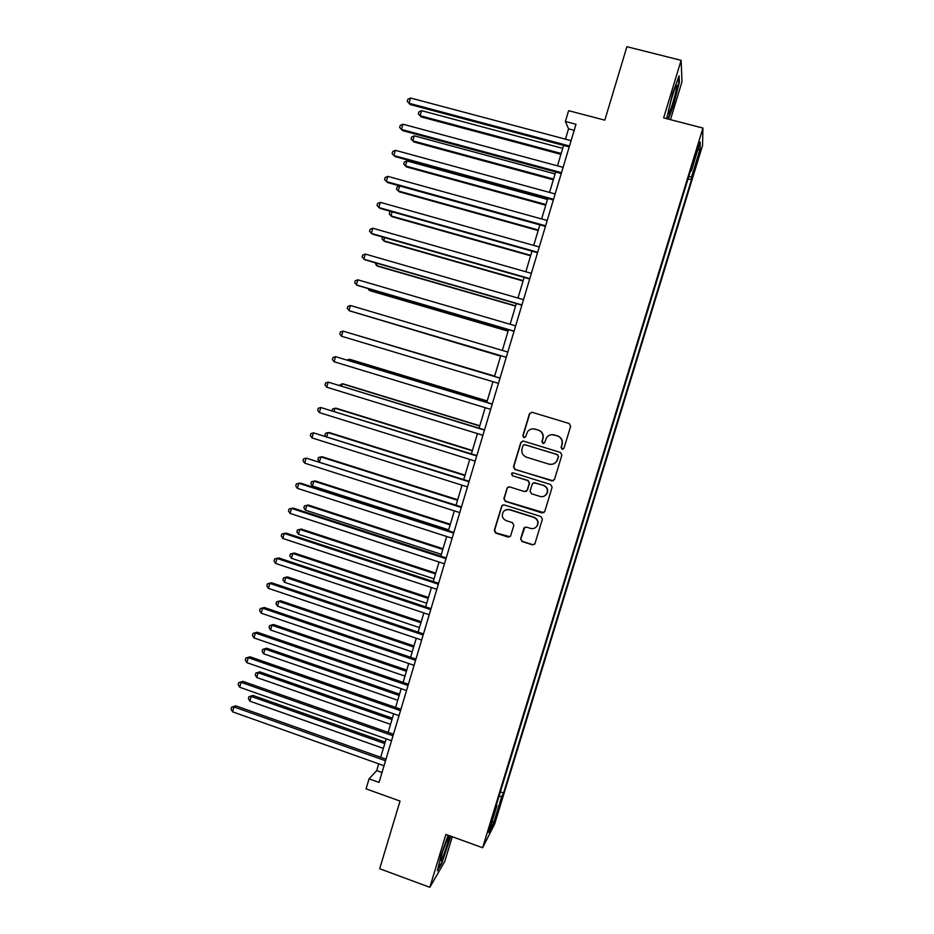 <?xml version="1.0" encoding="UTF-8"?>
<svg xmlns="http://www.w3.org/2000/svg" width="934" height="934" viewBox="0 0 934 934"><rect width="100%" height="100%" fill="white"/><g stroke="black" fill="none" stroke-linecap="round" stroke-linejoin="round"><path stroke-width="1.4" d="M562.081 449.266L563.973 448.262L570.662 426.243L569.226 423.534L532.123 412.303L529.45 413.75L522.842 435.664L523.834 437.544L525.48 437.007L527.617 431.601C529.59 429.196 532.088 428.367 535.112 429.115L538.194 430.049C542.059 431.66 543.588 434.532 542.771 438.665L541.907 441.502L542.911 443.393L544.592 442.798L546.565 437.649C548.538 435.081 551.107 434.182 554.247 434.94L557.341 435.886C561.229 437.509 562.758 440.393 561.941 444.526L561.077 447.374L562.081 449.266M551.971 434.649L557.575 435.874C561.451 437.486 562.98 440.369 562.163 444.502L561.299 447.339L562.887 449.289M531.82 412.244L529.718 413.774L523.122 435.653L524.511 437.591M533.151 428.811L538.451 430.049C542.304 431.66 543.833 434.52 543.016 438.641L542.164 441.478L543.646 443.428M498.616 810.07L495.51 818.231L498.616 810.07M520.623 538.825L522.048 541.533L532.38 544.837L534.855 543.88L542.397 519.234L540.973 516.537L504.197 504.909L501.815 505.726L494.284 530.407L495.697 533.092L508.084 537.062L510.501 536.174L513.863 525.352L512.439 522.655L506.286 520.693C502.41 518.779 501.383 515.872 503.216 511.984C504.839 509.836 506.964 509.088 509.59 509.754L533.793 517.413C537.552 519.211 538.649 522.036 537.073 525.865C535.462 528.235 533.256 529.076 530.465 528.387L526.426 527.103L523.974 528.002L520.623 538.825L522.328 541.335L532.637 544.639L534.4 544.429M670.46 119.645L681.995 81.737L681.12 60.336L626.901 46.7L604.812 120.159L568.619 110.679L565.397 121.467L575.998 124.257L379.041 782.4L369.07 778.828L366.081 788.856L400.032 801.08L379.683 868.737L429.838 887.3L444.747 861.487L452.278 836.724M681.12 60.336L663.642 117.882L702.94 128.075L482.621 847.722L445.903 834.424L429.838 887.3M551.784 480.94L554.469 479.516L561.883 455.138L560.447 452.441L523.437 441.082L520.775 442.518L513.466 466.778L514.879 469.463L553.302 480.847M552.122 487.244L544.744 511.528L542.059 512.941L505.271 501.336L503.858 498.651L507.255 487.7L509.625 486.894L524.523 491.564L527.196 490.152L529.274 483.275L527.85 480.578L512.322 475.733L511.54 473.421L513.186 472.861L550.686 484.548L552.122 487.244M698.2 156.025L694.826 168.167L698.188 158.687L700.15 151.098L698.2 156.025M702.94 128.075L702.531 145.552L494.67 823.951L482.621 847.722M690.471 170.992L691.288 171.039L691.242 168.47L495.067 809.206L496.993 805.517L496.351 805.015M691.288 171.039L700.173 142.015L700.08 149.066L691.405 177.367L688.872 176.211M688.054 178.861L691.452 179.76L691.405 177.367M691.452 179.76L503.566 793.001L501.756 796.445L493.677 822.807L488.727 832.509L496.993 805.517M378.725 763.86L376.706 770.608L369.07 778.828M565.397 121.467L568.549 128.834L565.467 139.166M563.587 145.435L557.493 165.832M555.66 171.984L549.542 192.427M547.744 198.452L541.615 218.953M539.852 224.837L533.711 245.397M531.983 251.164L525.83 271.759M524.137 277.398L517.973 298.063M516.315 303.573L510.127 324.273M508.516 329.667L502.317 350.425M500.741 355.691L494.53 376.449M492.965 381.691L486.789 402.344M485.201 407.679L479.072 428.157M477.449 433.586L471.378 453.901M469.732 459.423L463.708 479.574M462.026 485.19L456.049 505.177M454.344 510.875L448.425 530.699M446.686 536.49L440.813 556.162M439.05 562.034L433.224 581.543M431.438 587.509L425.659 606.866M423.849 612.914L418.105 632.108M416.272 638.249L410.586 657.279M408.718 663.514L403.079 682.38M401.188 688.708L395.596 707.423M393.681 713.821L388.135 732.384M386.186 738.876L380.687 757.287M574.177 130.328L568.549 128.834M381.994 772.5L376.706 770.608M500.367 791.869L503.566 793.001M499.013 796.293L501.756 796.445M697.733 150.012L700.08 149.066M493.677 822.807L492.241 821.056M668.382 119.108L673.402 105.367L679.392 82.145L679.088 75.852L672.573 93.528L666.643 118.665M448.11 835.218L440.953 855.579L437.392 870.85L441.852 863.203L450.783 836.187M678.749 81.982L679.392 82.145M522.783 440.988L521.055 442.494L513.758 466.708L515.183 469.393L552.017 480.847M558.298 456.528L557.294 454.636L524.826 444.654L523.18 445.214L522.059 448.647C521.242 452.757 522.76 455.629 526.613 457.251L548.783 464.093C552.052 464.887 554.668 463.918 556.629 461.186L558.52 456.481L557.294 454.636M524.371 444.596L557.516 454.589M549.029 464.035C552.286 464.828 554.901 463.859 556.862 461.127L557.388 459.516M558.52 456.481L557.621 459.47M508.505 486.859L507.279 488.202L504.162 498.522L505.586 501.208L543.88 512.684M526.052 491.471L527.465 490.046L529.543 483.182L528.119 480.485L512.322 475.733M512.533 472.814L511.844 473.351L512.626 475.651M540.05 496.433C542.806 497.11 545.001 496.281 546.635 493.958C548.27 490.081 547.196 487.233 543.39 485.423L534.808 482.75L532.392 483.625L530.057 491.05L531.481 493.747L540.05 496.433M544.265 496.117L546.88 493.841C548.515 489.976 547.441 487.139 543.635 485.33L543.39 485.423M533.618 482.726L543.635 485.33M524.85 527.208L520.915 538.649M535.345 527.698L537.33 525.714C538.906 521.872 537.809 519.059 534.061 517.261L533.793 517.413M505.773 509.894L509.894 509.614L534.061 517.261M502.924 504.909L501.862 506.181L494.611 530.232L496.024 532.917L509.952 536.77M562.723 148.354L421.573 110.667L420.102 115.711L421.164 116.902L560.937 154.332M421.164 116.902L418.339 113.89L420.102 115.711L561.194 153.48M418.339 113.89L418.922 111.87L421.573 110.667M569.495 145.996L409.034 103.254L410.563 98.012L571.094 140.66M569.215 146.93L410.189 104.55L407.224 101.374L407.831 99.284L410.563 98.012M410.189 104.55L407.224 101.374M555.076 173.934L414.252 135.839L412.793 140.859L413.879 141.956L553.313 179.807M414.252 135.839L411.625 136.994L411.042 139.003L412.793 140.859L553.547 179.048M547.441 199.456L406.955 160.94L405.496 165.948L406.605 166.941L545.725 205.2M406.955 160.94L404.34 162.049L403.757 164.057L405.496 165.948L545.923 204.546M539.84 224.896L399.67 185.959L398.223 190.968L399.367 191.867L538.159 230.535M399.67 185.959L397.078 187.045L396.495 189.042L398.223 190.968L538.323 229.986M561.509 172.673L401.445 129.429L402.963 124.199L563.097 167.349M561.264 173.49L402.624 130.62L399.647 127.514L400.254 125.425L402.963 124.199M553.547 199.269L393.879 155.534L395.397 150.316L555.135 193.957M553.337 199.981L395.082 156.608L392.093 153.585L392.7 151.506L395.397 150.316M545.608 225.794L386.337 181.558L387.844 176.363L547.196 220.494M545.433 226.39L387.563 182.539L384.563 179.573L385.158 177.507L387.844 176.363M392.163 211.796L390.972 215.906L392.128 216.711L530.605 255.788M391.042 211.481L389.84 211.96L389.256 213.956L390.972 215.906L530.734 255.344M537.692 252.238L378.807 207.523L380.313 202.339L539.28 246.961M537.552 252.729L380.068 208.387L377.044 205.503L377.64 203.425L380.313 202.339M669.083 113.049C671.301 109.617 677.524 87.154 676.741 85.356L676.111 85.683C674.29 88.391 668.977 106.546 668.452 111.882C668.242 113.715 668.452 114.111 669.083 113.049M670.122 103.872L672.795 94.439M678.516 77.405L678.773 82.577L672.982 105.087L667.892 118.98M448.74 835.451L442.412 852.298L440.381 860.354C440.86 862.374 443.23 856.84 447.503 843.752L449.534 835.732M442.868 850.851L445.051 844.359M450.316 836.012L441.572 862.596L437.824 869.005M384.656 237.61L383.734 240.797L384.925 241.497L523.075 280.982M382.555 237.014L382.029 238.8L383.734 240.797L523.18 280.632M529.8 278.612L371.3 233.407L372.794 228.235L531.376 273.347M529.695 278.986L372.584 234.165L369.549 231.352L370.156 229.285L372.794 228.235M377.173 263.353L376.519 265.606L377.733 266.225L515.568 306.107M375.071 262.758L376.519 265.606L515.638 305.862M521.931 304.904L363.816 259.22L365.311 254.06L523.507 299.651M521.861 305.173L365.136 259.874L362.077 257.13L362.672 255.064L365.311 254.06M369.712 289.026L369.327 290.357L370.564 290.871L508.073 331.161M367.786 288.466L369.327 290.357L508.119 331.01M514.085 331.126L356.356 284.952L357.839 279.815L515.65 325.884M514.039 331.278L357.699 285.512L354.628 282.827L355.224 280.772L357.839 279.815M362.264 314.63L500.601 356.146M361.68 314.466L500.612 356.099M506.263 357.278L348.907 310.625L350.39 305.5L507.827 352.048M506.251 357.325L350.273 311.08L347.203 308.465L347.798 306.422L350.39 305.5M494.646 376.087L356.321 335.061M494.635 376.122L355.854 334.921M500.029 378.095L342.965 331.103L500.017 378.142M341.482 336.217L339.789 334.033L340.385 331.99L342.965 331.103L341.482 336.217L498.464 383.349M487.209 400.955L350.589 359.555L349.269 359.298L348.919 360.536M487.174 401.083L349.269 359.298L347.109 359.999M492.276 404.002L335.563 356.648L492.23 404.153M334.08 361.75L332.399 359.52L332.994 357.488L335.563 356.648L334.08 361.75L490.677 409.349M479.796 425.752L343.49 383.967L342.148 383.804L341.529 385.94M479.726 425.974L342.148 383.804L339.451 385.31M484.548 429.838L328.173 382.123L484.466 430.095M326.702 387.201L325.032 384.948L325.616 382.917L328.173 382.123L326.702 387.201L482.925 435.267M472.406 450.48L336.415 408.298L335.049 408.24L334.162 411.287M472.3 450.807L335.049 408.24L332.586 408.952L332.095 410.633M476.842 455.594L320.806 407.516L476.725 455.955M319.335 412.594L317.688 410.295L318.272 408.275L320.806 407.516L319.335 412.594L475.184 461.116M465.027 475.137L329.352 432.582L327.962 432.605L326.818 436.552M464.898 475.569L327.962 432.605L325.511 433.283L324.95 435.232L325.616 436.166M469.148 481.29L313.462 432.851L469.008 481.746M312.003 437.906L310.357 435.583L310.94 433.563L313.462 432.851L312.003 437.906L467.467 486.906M457.672 499.737L322.312 456.796L320.899 456.913L319.486 461.746L317.899 459.493L318.459 457.555L320.899 456.913L457.52 500.262M461.489 506.905L306.142 458.104L461.314 507.466M304.682 463.147L303.048 460.789L303.632 458.781L306.142 458.104L304.682 463.147L459.773 512.603M450.34 524.266L315.283 480.94L313.847 481.15L312.435 485.984L448.694 529.812M450.153 524.896L313.847 481.15L311.419 481.757L310.859 483.684L312.435 485.984M453.842 532.45L300.386 483.076L298.833 483.298L453.644 533.116M297.374 488.33L295.763 485.937L296.347 483.929L298.833 483.298L297.374 488.33L452.103 538.241M443.031 548.737L308.278 505.025L306.819 505.317L305.418 510.151L441.35 554.352M442.821 549.449L306.819 505.317L304.414 505.889L303.854 507.816L305.418 510.151M446.219 557.925L293.136 508.096L291.548 508.411L445.985 558.695M290.1 513.431L288.489 511.003L289.073 509.007L291.548 508.411L290.1 513.431L444.456 563.797M435.734 573.137L301.297 529.053L299.802 529.438L298.413 534.248L434.03 578.835M435.489 573.943L299.802 529.438L297.409 529.963L301.297 529.053M298.413 534.248L296.849 531.89L297.409 529.963M438.618 583.318L285.897 533.045L284.286 533.466L438.35 584.205M282.839 538.474L281.251 536.011L281.823 534.014L284.286 533.466L282.839 538.474L436.832 589.296M281.823 534.014L285.897 533.045M428.461 597.468L294.327 553.01L292.821 553.477L291.42 558.287L426.733 603.259M428.192 598.379L292.821 553.477L290.439 553.979L294.327 553.01M291.42 558.287L289.879 555.893L290.439 553.979M431.029 608.653L278.671 557.937L277.048 558.45L430.737 609.633M275.6 563.436L274.012 560.949L274.596 558.952L277.048 558.45L275.6 563.436L429.22 614.712M274.596 558.952L278.671 557.937M421.211 621.74L287.38 576.897L285.839 577.469L284.45 582.256L419.448 627.601M420.907 622.745L285.839 577.469L283.469 577.924L287.38 576.897M284.45 582.256L282.92 579.839L283.469 577.924M423.476 633.917L271.479 582.758L269.821 583.365L423.149 634.992M268.373 588.338L266.809 585.816L267.381 583.832L269.821 583.365L268.373 588.338L421.631 640.059M267.381 583.832L271.479 582.758M413.972 645.943L280.445 600.737L278.881 601.391L277.491 606.166L412.198 651.885M413.645 647.04L278.881 601.391L276.534 601.811L280.445 600.737M277.491 606.166L275.974 603.714L276.534 601.811M415.934 659.1L264.299 607.509L262.617 608.209L415.583 660.291M261.181 613.171L259.617 610.614L260.201 608.641L262.617 608.209L261.181 613.171L414.066 665.335M260.201 608.641L264.299 607.509M406.757 670.087L273.534 624.507L271.946 625.243L270.568 630.006L404.947 676.111M406.395 671.277L271.946 625.243L269.611 625.628L273.534 624.507M270.568 630.006L269.05 627.531L269.611 625.628M408.415 684.225L257.142 632.19L255.426 632.995L408.03 685.509M253.99 637.934L252.449 635.354L253.021 633.38L255.426 632.995L253.99 637.934L406.523 690.541M253.021 633.38L257.142 632.19M399.554 694.16L266.634 648.208L265.034 649.037L263.645 653.788L397.732 700.266M399.18 695.445L265.034 649.037L262.699 649.387L266.634 648.208M263.645 653.788L262.15 651.29L262.699 649.387M400.919 709.268L249.997 656.8L248.269 657.699L400.511 710.657M246.833 662.638L245.303 660.011L245.875 658.05L248.269 657.699L246.833 662.638L399.005 715.678M245.875 658.05L249.997 656.8M392.373 718.176L259.757 671.861L258.134 672.772L256.757 677.512L390.529 724.352M391.965 719.542L258.134 672.772L255.811 673.087L259.757 671.861M256.757 677.512L255.262 674.978L255.811 673.087M393.447 734.252L242.875 681.353L241.124 682.345L393.004 735.735M239.688 687.261L238.17 684.61L238.742 682.649L241.124 682.345L239.688 687.261L391.498 740.744M238.742 682.649L242.875 681.353M385.217 742.121L252.904 695.445L251.246 696.449L249.868 701.177L383.349 748.379M384.785 743.581L251.246 696.449L248.946 696.717L252.904 695.445M249.868 701.177L248.397 698.609L248.946 696.717M385.987 759.167L235.777 705.835L233.99 706.921L385.52 760.755M232.566 711.825L231.06 709.151L231.632 707.19L233.99 706.921L232.566 711.825L384.026 765.74M231.632 707.19L235.777 705.835M697.453 158.488L698.188 158.687M696.075 163.053L696.787 163.24M675.749 86.348L676.741 85.356"/></g></svg>
